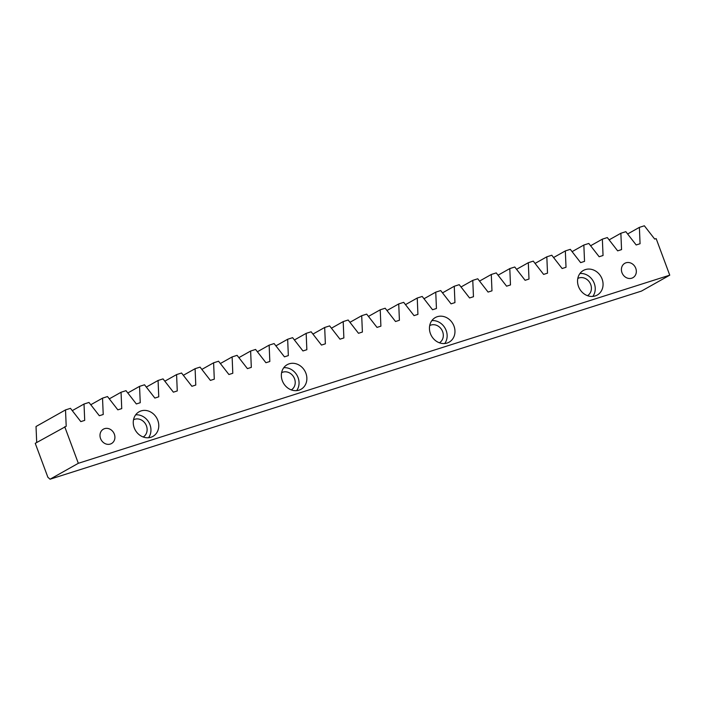 <?xml version="1.0" encoding="UTF-8"?>
<svg xmlns="http://www.w3.org/2000/svg" width="705" height="705" viewBox="0 0 705 705"><rect width="100%" height="100%" fill="white"/><g stroke="black" fill="none" stroke-linecap="round" stroke-linejoin="round"><path stroke-width="1.06" d="M585.406 269.583A14.109 12.302 60.6 0 0 583.379 270.464A14.109 12.302 60.6 0 0 578.999 287.675A14.109 12.302 60.6 0 0 595.205 295.933A14.109 12.302 60.6 0 0 597.223 295.06A14.109 12.302 60.6 0 0 601.603 277.849A14.109 12.302 60.6 0 0 585.406 269.583M437.303 316.695A14.109 12.302 60.6 0 0 435.285 317.576A14.109 12.302 60.6 0 0 430.905 334.778A14.109 12.302 60.6 0 0 447.102 343.044A14.109 12.302 60.6 0 0 449.129 342.163A14.109 12.302 60.6 0 0 453.509 324.961A14.109 12.302 60.6 0 0 437.303 316.695M289.209 363.806A14.109 12.302 60.6 0 0 287.191 364.679A14.109 12.302 60.6 0 0 282.811 381.89A14.109 12.302 60.6 0 0 299.008 390.156A14.109 12.302 60.6 0 0 301.026 389.275A14.109 12.302 60.6 0 0 305.406 372.064A14.109 12.302 60.6 0 0 289.209 363.806M141.115 410.909A14.109 12.302 60.6 0 0 139.096 411.79A14.109 12.302 60.6 0 0 134.717 429.001A14.109 12.302 60.6 0 0 150.914 437.259A14.109 12.302 60.6 0 0 152.932 436.386A14.109 12.302 60.6 0 0 157.312 419.175A14.109 12.302 60.6 0 0 141.115 410.909M626.005 262.789A8.257 7.2 60.6 0 0 624.824 263.3A8.257 7.2 60.6 0 0 622.259 273.364A8.257 7.2 60.6 0 0 631.733 278.202A8.257 7.2 60.6 0 0 632.914 277.691A8.257 7.2 60.6 0 0 635.478 267.618A8.257 7.2 60.6 0 0 626.005 262.789M104.578 428.649A8.257 7.2 60.6 0 0 103.397 429.16A8.257 7.2 60.6 0 0 100.841 439.224A8.257 7.2 60.6 0 0 110.315 444.062A8.257 7.2 60.6 0 0 111.496 443.551A8.257 7.2 60.6 0 0 114.06 433.478A8.257 7.2 60.6 0 0 104.578 428.649M133.509 419.792A9.879 8.61 -119.4 0 1 134.761 419.263A9.879 8.61 -119.4 0 1 146.058 424.956A9.879 8.61 -119.4 0 1 143.194 437.003M281.603 372.681A9.879 8.61 -119.4 0 1 282.855 372.161A9.879 8.61 -119.4 0 1 294.152 377.845A9.879 8.61 -119.4 0 1 291.297 389.891M429.706 325.578A9.879 8.61 -119.4 0 1 430.958 325.049A9.879 8.61 -119.4 0 1 442.246 330.733A9.879 8.61 -119.4 0 1 439.391 342.789M577.8 278.466A9.879 8.61 -119.4 0 1 579.052 277.937A9.879 8.61 -119.4 0 1 590.349 283.63A9.879 8.61 -119.4 0 1 587.485 295.677M50.046 479.215L641.471 291.086L669.75 275.17L78.325 463.3L50.046 479.215L47.87 477.25L35.25 443.33L66.2 426.269L65.512 409.913L36.026 426.507L36.704 442.511M65.512 409.913L70.474 408.336L80.811 421.616L84.706 420.383L84.018 404.027L88.989 402.449L99.326 415.73L103.221 414.496L102.533 398.14L107.504 396.554L117.841 409.843L121.736 408.609L121.049 392.244L126.01 390.667L136.347 403.956L140.242 402.714L139.555 386.358L144.525 384.78L154.862 398.069L158.757 396.827L158.07 380.471L163.04 378.893L173.377 392.174L177.263 390.94L176.585 374.584L181.546 373.007L191.883 386.287L195.778 385.053L195.091 368.697L200.061 367.111L210.398 380.4L214.294 379.158L213.606 362.802L218.568 361.224L228.913 374.514L232.8 373.271L232.121 356.915L237.083 355.338L247.42 368.627L251.315 367.384L250.627 351.028L255.598 349.451L265.935 362.731L269.83 361.498L269.143 345.142L274.104 343.564L284.45 356.845L288.336 355.611L287.658 339.255L292.619 337.669L302.956 350.958L306.851 349.715L306.164 333.359L311.134 331.782L321.471 345.071L325.366 343.829L324.679 327.473L329.64 325.895L339.986 339.184L343.873 337.942L343.194 321.586L348.155 320.008L358.493 333.289L362.388 332.055L361.7 315.699L366.671 314.122L377.008 327.402L380.903 326.168L380.215 309.812L385.177 308.226L395.523 321.515L399.409 320.273L398.73 303.917L403.692 302.339L414.029 315.629L417.924 314.386L417.237 298.03L422.207 296.452L432.544 309.742L436.439 308.499L435.752 292.143L440.713 290.566L451.05 303.846L454.945 302.612L454.258 286.256L459.228 284.679L469.565 297.959L473.46 296.726L472.773 280.37L477.743 278.783L488.08 292.073L491.975 290.83L491.288 274.474L496.25 272.897L506.587 286.186L510.482 284.943L509.794 268.587L514.765 267.01L525.102 280.299L528.997 279.057L528.309 262.701L533.28 261.123L543.617 274.404L547.512 273.17L546.824 256.814L551.786 255.228L562.123 268.517L566.018 267.283L565.331 250.927L570.301 249.341L580.638 262.63L584.533 261.388L583.846 245.032L588.816 243.454L599.153 256.743L603.048 255.501L602.361 239.145L607.322 237.567L617.659 250.857L621.554 249.614L620.867 233.258L625.837 231.681L636.174 244.961L640.07 243.727L639.382 227.371L644.352 225.785L654.689 239.074L656.152 238.607L669.75 275.17M78.325 463.3L64.728 426.736M639.382 227.371L627.635 233.981M620.867 233.258L609.12 239.867M602.361 239.145L590.605 245.763M583.846 245.032L572.099 251.65M565.331 250.927L553.584 257.536M546.824 256.814L535.069 263.423M528.309 262.701L516.562 269.319M509.794 268.587L498.047 275.206M491.288 274.474L479.532 281.092M472.773 280.37L461.026 286.979M454.258 286.256L442.511 292.866M435.752 292.143L423.996 298.761M417.237 298.03L405.49 304.648M398.73 303.917L386.974 310.535M380.215 309.812L368.459 316.422M361.7 315.699L349.953 322.308M343.194 321.586L331.438 328.204M324.679 327.473L312.923 334.091M306.164 333.359L294.417 339.977M287.658 339.255L275.902 345.864M269.143 345.142L257.387 351.751M250.627 351.028L238.88 357.646M232.121 356.915L220.365 363.533M213.606 362.802L201.85 369.42M195.091 368.697L183.344 375.307M176.585 374.584L164.829 381.193M158.07 380.471L146.314 387.089M139.555 386.358L127.808 392.976M121.049 392.244L109.293 398.863M102.533 398.14L90.778 404.749M84.018 404.027L72.271 410.636M148.543 437.735A14.109 12.302 60.6 0 0 148.914 422.454A14.109 12.302 60.6 0 0 135.66 414.84M296.646 390.632A14.109 12.302 60.6 0 0 297.017 375.342A14.109 12.302 60.6 0 0 283.754 367.728M444.74 343.52A14.109 12.302 60.6 0 0 445.111 328.239A14.109 12.302 60.6 0 0 431.848 320.616M592.835 296.408A14.109 12.302 60.6 0 0 593.205 281.128A14.109 12.302 60.6 0 0 579.951 273.514"/></g></svg>
